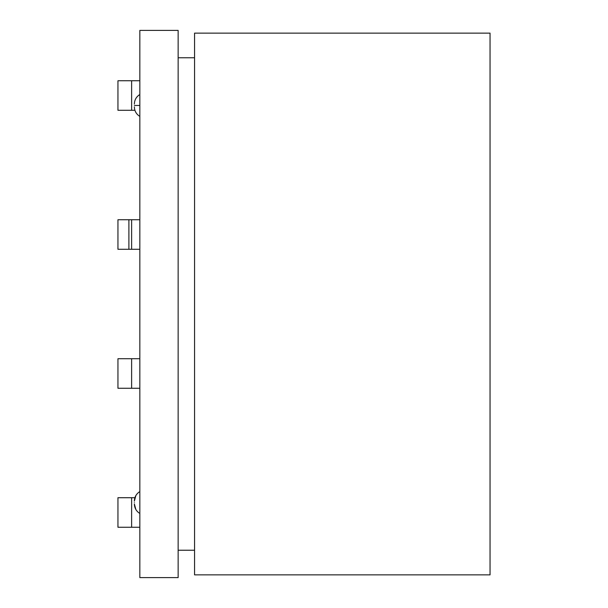 <?xml version="1.0" encoding="UTF-8"?>
<svg xmlns="http://www.w3.org/2000/svg" width="608" height="608" viewBox="0 0 608 608"><rect width="100%" height="100%" fill="white"/><g stroke="black" fill="none" stroke-linecap="round" stroke-linejoin="round"><path stroke-width="0.91" d="M139.84 577.6L139.84 30.4L139.84 577.6L178.144 577.6L139.84 577.6M490.048 33.136L490.048 574.864L194.56 574.864L194.56 33.136L194.56 574.864L490.048 574.864L490.048 33.136L194.56 33.136L490.048 33.136M194.56 550.24L178.144 550.24L194.56 550.24M194.56 57.76L178.144 57.76L194.56 57.76M178.144 30.4L178.144 577.6L178.144 30.4L139.84 30.4L178.144 30.4M134.368 105.465C134.368 103.725 134.368 103.725 134.368 105.465C134.368 107.206 134.368 107.206 134.368 105.465L139.84 105.465L134.368 105.465C134.368 103.725 134.368 103.725 134.368 105.465M134.368 502.535C134.368 504.275 134.368 504.275 134.368 502.535M117.952 80.742L139.84 80.742L117.952 80.742L117.952 110.291L117.952 80.742M134.9 110.291L117.952 110.291L131.632 110.291L131.632 80.742L131.632 110.291L134.9 110.291M139.84 388.269L117.952 388.269L117.952 358.72L139.84 358.72L117.952 358.72L117.952 388.269L131.632 388.269L131.632 358.72L131.632 388.269L139.84 388.269M139.84 527.258L117.952 527.258L117.952 497.709L134.9 497.709L117.952 497.709L117.952 527.258L131.632 527.258L131.632 497.709L131.632 527.258L139.84 527.258M128.896 249.28L128.896 219.731L117.952 219.731L117.952 249.28L128.896 249.28L117.952 249.28L117.952 219.731L139.84 219.731L128.896 219.731L128.896 249.28L131.632 249.28L128.896 249.28M139.84 249.28L131.632 249.28L131.632 219.731L131.632 249.28L139.84 249.28M134.368 106.856C134.505 111.036 136.329 114.22 139.84 116.409C136.336 114.213 134.512 111.044 134.368 106.909M134.368 104.052C134.512 99.872 136.336 96.695 139.84 94.521C136.336 96.718 134.512 99.879 134.368 104.014M139.84 513.479C136.336 511.282 134.512 508.121 134.368 503.986M139.84 491.591C136.336 493.787 134.512 496.956 134.368 501.091L135.842 495.588M135.842 509.489L134.368 503.948"/></g></svg>
